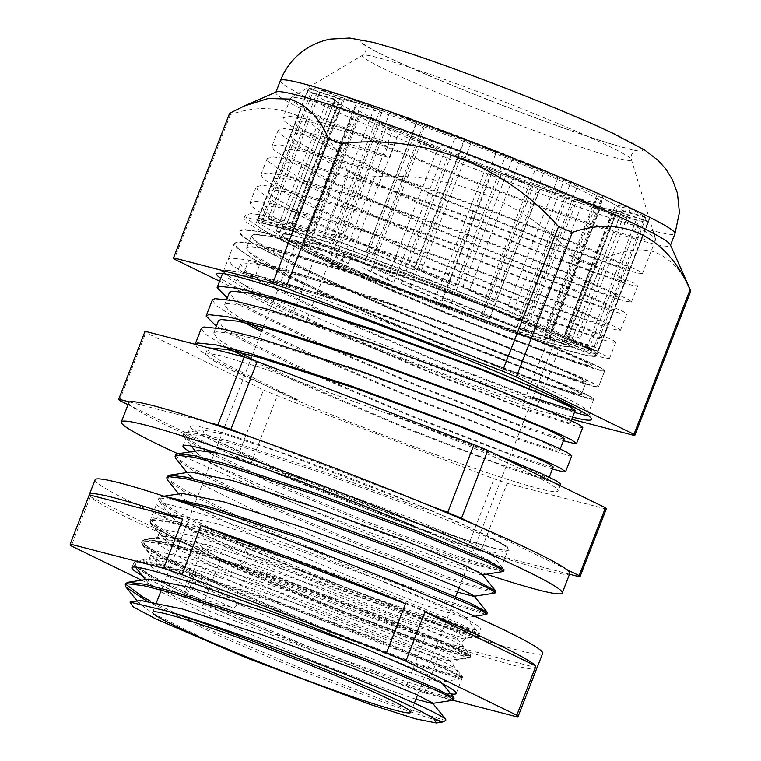 <?xml version="1.0" encoding="UTF-8"?>
<svg xmlns="http://www.w3.org/2000/svg" width="761" height="761" viewBox="0 0 761 761"><rect width="100%" height="100%" fill="white"/><g stroke="black" fill="none" stroke-linecap="round" stroke-linejoin="round"><path stroke-width="0.57" stroke-dasharray="3.81 2.85" d="M422.184 140.405A132.252 7.496 21.2 0 1 355.197 107.196A132.252 7.496 21.2 0 1 534.812 169.636A132.252 7.496 21.2 0 1 601.799 202.845A132.252 7.496 21.2 0 1 422.184 140.405M482.293 305.047A132.252 7.496 -158.8 0 0 302.678 242.607A132.252 7.496 -158.8 0 0 369.656 275.815A132.252 7.496 -158.8 0 0 549.271 338.255A132.252 7.496 -158.8 0 0 482.293 305.047M360.419 273.418A153.941 8.723 -158.8 0 0 569.494 346.093A153.941 8.723 -158.8 0 0 491.53 307.444A153.941 8.723 -158.8 0 0 282.455 234.759A153.941 8.723 -158.8 0 0 360.419 273.418A153.941 8.723 21.2 0 1 282.455 234.759A153.941 8.723 21.2 0 1 491.53 307.444A153.941 8.723 21.2 0 1 569.494 346.093A153.941 8.723 21.2 0 1 360.419 273.418M544.048 172.024A153.941 8.723 21.2 0 1 622.022 210.683A153.941 8.723 21.2 0 1 412.947 138.007A153.941 8.723 21.2 0 1 334.973 99.349A153.941 8.723 21.2 0 1 544.048 172.024A153.941 8.723 21.2 0 1 570.398 183.344L558.564 176.162A182.64 10.35 21.2 0 0 556.272 175.201A182.64 10.35 21.2 0 0 519.849 160.229L544.048 172.024L493.727 301.775L469.527 289.979L519.849 160.229M469.527 289.979A182.64 10.35 -158.8 0 0 462.64 287.22L485.28 298.255A153.941 8.723 21.2 0 1 493.727 301.775M485.28 298.255L535.601 168.504L512.971 157.47A182.64 10.35 21.2 0 0 471.63 141.27L505.418 156.233A153.941 8.723 21.2 0 1 535.601 168.504M455.088 285.984L421.299 271.021A182.64 10.35 -158.8 0 0 414.25 268.329L445.86 282.321A153.941 8.723 21.2 0 1 455.088 285.984L505.418 156.233M445.86 282.321L496.182 152.571L464.581 138.578A182.64 10.35 21.2 0 0 423.963 123.425L464.6 140.338A153.941 8.723 21.2 0 1 496.182 152.571M414.269 270.088L373.632 253.175A182.64 10.35 -158.8 0 0 366.992 250.769L405.004 266.588A153.941 8.723 21.2 0 1 414.269 270.088L464.6 140.338M405.004 266.588L455.335 136.837L417.323 121.018A182.64 10.35 21.2 0 0 380.709 108.148L424.904 125.632A153.941 8.723 21.2 0 1 455.335 136.837M374.583 255.382L330.388 237.889A182.64 10.35 -158.8 0 0 324.69 235.967L366.031 252.319A153.941 8.723 21.2 0 1 374.583 255.382L424.904 125.632M366.031 252.319L416.353 122.569L375.011 106.217A182.64 10.35 21.2 0 0 345.389 96.657L389.556 113.303A153.941 8.723 21.2 0 1 416.353 122.569M339.225 243.054L295.059 226.407A182.64 10.35 -158.8 0 0 290.769 225.113L332.091 240.685A153.941 8.723 21.2 0 1 339.225 243.054L389.556 113.303M332.091 240.685L382.412 110.935L341.099 95.363A182.64 10.35 21.2 0 0 320.847 89.893L361.408 104.362A153.941 8.723 21.2 0 1 382.412 110.935M311.087 234.112L270.516 219.644A182.64 10.35 -158.8 0 0 267.977 219.092L305.932 232.619A153.941 8.723 21.2 0 1 311.087 234.112L361.408 104.362M305.932 232.619L356.253 102.878L318.307 89.341A182.64 10.35 21.2 0 0 309.071 88.409L342.754 99.52A153.941 8.723 21.2 0 1 356.253 102.878M292.424 229.27L258.75 218.16A182.64 10.35 -158.8 0 0 258.169 218.397L289.675 228.785A153.941 8.723 21.2 0 1 292.424 229.27L342.754 99.52M289.675 228.785L340.005 99.035L308.5 88.647A182.64 10.35 21.2 0 0 308.224 88.97L255.981 223.648A182.64 10.35 21.2 0 1 504.039 309.87A182.64 10.35 21.2 0 1 582.308 345.551A182.64 10.35 21.2 0 1 596.538 355.739A182.64 10.35 21.2 0 1 348.49 269.508A182.64 10.35 21.2 0 1 310.288 253.004A182.64 10.35 21.2 0 1 255.981 223.648M284.766 228.918L260.7 222.069A182.64 10.35 -158.8 0 0 262.136 223.078L284.643 229.48A153.941 8.723 21.2 0 1 284.652 229.099A153.941 8.723 21.2 0 1 284.766 228.918L335.097 99.168A153.941 8.723 21.2 0 1 340.005 99.035M284.643 229.48L334.973 99.729L312.457 93.327A182.64 10.35 21.2 0 0 326.555 101.308L339.054 103.353A153.941 8.723 21.2 0 1 334.973 99.729M288.723 233.104L276.224 231.059A182.64 10.35 -158.8 0 0 279.544 232.752L291.235 234.654A153.941 8.723 21.2 0 1 288.723 233.104L339.054 103.353M291.235 234.654L341.565 104.904L329.874 103.001A182.64 10.35 21.2 0 0 354.388 114.654L354.303 111.715A153.941 8.723 21.2 0 1 341.565 104.904M303.981 241.465L304.058 244.405A182.64 10.35 -158.8 0 0 308.995 246.64L308.928 243.891A153.941 8.723 21.2 0 1 303.981 241.465L354.303 111.715M308.928 243.891L359.249 114.14L359.325 116.89A182.64 10.35 21.2 0 0 392.267 131.263L379.615 123.586A153.941 8.723 21.2 0 1 359.249 114.14M329.294 253.337L341.946 261.013A182.64 10.35 -158.8 0 0 348.11 263.62L336.276 256.438A153.941 8.723 21.2 0 1 329.294 253.337L379.615 123.586M336.276 256.438L386.598 126.687L398.431 133.869A182.64 10.35 21.2 0 0 400.724 134.84A182.64 10.35 21.2 0 0 437.147 149.803L412.947 138.007A153.941 8.723 21.2 0 1 386.598 126.687M362.617 267.758L386.816 279.553A182.64 10.35 -158.8 0 0 393.703 282.312L371.064 271.277A153.941 8.723 21.2 0 1 362.617 267.758L412.947 138.007M386.816 279.553L437.147 149.803M393.703 282.312L444.034 152.561A182.64 10.35 21.2 0 0 485.366 168.761L451.587 153.808A153.941 8.723 21.2 0 1 421.394 141.527L444.034 152.561M435.045 298.512A182.64 10.35 -158.8 0 0 442.093 301.204L410.483 287.211A153.941 8.723 21.2 0 1 401.256 283.549L435.045 298.512L485.366 168.761M442.093 301.204L492.415 171.453A182.64 10.35 21.2 0 0 533.033 186.607L492.396 169.703A153.941 8.723 21.2 0 1 460.814 157.47L492.415 171.453M482.712 316.357A182.64 10.35 -158.8 0 0 489.352 318.764L451.34 302.954A153.941 8.723 21.2 0 1 442.074 299.444L482.712 316.357L533.033 186.607M489.352 318.764L539.682 189.013A182.64 10.35 21.2 0 0 576.286 201.893L532.091 184.409A153.941 8.723 21.2 0 1 501.67 173.204L539.682 189.013M525.956 331.644A182.64 10.35 -158.8 0 0 531.654 333.575L490.312 317.213A153.941 8.723 21.2 0 1 481.761 314.15L525.956 331.644L576.286 201.893M531.654 333.575L581.984 203.824A182.64 10.35 21.2 0 0 611.606 213.384L567.44 196.728A153.941 8.723 21.2 0 1 540.643 187.463L581.984 203.824M561.285 343.125A182.64 10.35 -158.8 0 0 565.575 344.419L524.253 328.847A153.941 8.723 21.2 0 1 517.119 326.479L561.285 343.125L611.606 213.384M565.575 344.419L615.896 214.669A182.64 10.35 21.2 0 0 636.158 220.138L595.587 205.679A153.941 8.723 21.2 0 1 574.584 199.097L615.896 214.669M585.827 349.889A182.64 10.35 -158.8 0 0 588.367 350.44L550.412 336.914A153.941 8.723 21.2 0 1 545.257 335.43L585.827 349.889L636.158 220.138M588.367 350.44L638.688 220.69A182.64 10.35 21.2 0 0 647.925 221.622L614.241 210.521A153.941 8.723 21.2 0 1 600.743 207.163L638.688 220.69M597.594 351.373A182.64 10.35 -158.8 0 0 598.175 351.135L566.669 340.747A153.941 8.723 21.2 0 1 563.92 340.272L597.594 351.373L647.925 221.622M598.175 351.135L648.496 221.394A182.64 10.35 21.2 0 0 648.772 221.061L596.538 355.739M595.644 347.463A182.64 10.35 -158.8 0 0 594.208 346.464L571.701 340.053A153.941 8.723 21.2 0 1 571.692 340.433A153.941 8.723 21.2 0 1 571.578 340.614L595.644 347.463L645.965 217.713A182.64 10.35 21.2 0 1 648.772 221.061M594.208 346.464L644.538 216.714A182.64 10.35 21.2 0 0 630.441 208.723L617.951 206.688A153.941 8.723 21.2 0 1 622.032 210.302L644.538 216.714M580.12 338.474A182.64 10.35 -158.8 0 0 576.8 336.781L565.109 334.878A153.941 8.723 21.2 0 1 567.62 336.438L580.12 338.474L630.441 208.723M576.8 336.781L627.121 207.03A182.64 10.35 21.2 0 0 602.617 195.377L602.693 198.317A153.941 8.723 21.2 0 1 615.43 205.128L627.121 207.03M552.286 325.128A182.64 10.35 -158.8 0 0 547.34 322.892L547.416 325.641A153.941 8.723 21.2 0 1 552.362 328.067L552.286 325.128L602.617 195.377M547.34 322.892L597.67 193.142A182.64 10.35 21.2 0 0 564.729 178.768L577.38 186.445A153.941 8.723 21.2 0 1 597.746 195.891L597.67 193.142M514.398 308.519A182.64 10.35 -158.8 0 0 508.234 305.912L520.067 313.094A153.941 8.723 21.2 0 1 527.05 316.195L514.398 308.519L564.729 178.768M508.234 305.912L558.564 176.162M387.815 413.014A195.729 11.092 21.2 0 1 458.997 441.808A195.729 11.092 21.2 0 1 558.136 490.959A195.729 11.092 21.2 0 1 292.3 398.555L297.932 400.01L229.337 369.304L211.044 359.382L205.499 354.179L209.694 353.589L220.661 355.701L260.719 367.592L387.016 413.508L387.815 413.014L459.986 440.067L495.44 454.117M560.809 484.072L558.707 484.196L508.129 467.929L408.476 429.47L298.502 382.555L246.003 357.651M247.943 290.493L227.349 277.47L223.296 271.725L225.874 270.355L244.319 272.324L278.65 280.961L380.5 313.751L492.662 355.026L573.423 388.205L588.824 395.615L593.751 399.125L591.658 399.259L541.071 382.992L441.418 344.533L331.187 297.484L252.89 258.75L238.336 249.161L234.274 243.406L236.852 242.036L255.306 244.005L289.627 252.642L391.477 285.442L503.639 326.707L584.41 359.886L599.811 367.306L604.738 370.816L602.636 370.94L552.058 354.674L452.405 316.215L342.431 269.299L258.131 229.346L246.925 222.612L243.767 218.911L250.569 218.569L268.633 222.783L332.89 243.387L509.613 311.316C547.91 327.43 575.877 340.177 593.504 349.556C575.468 341.194 547.102 329.475 508.415 314.398L395.948 273.018L294.193 240.267L259.939 231.667L241.579 229.736L239.049 231.097L240.923 234.873L257.998 246.64L290.997 264.029L390.383 309.033L500.719 353.779L579.216 382.193L593.38 386.322L598.517 386.835L596.481 386.949L546.065 370.75L446.498 332.338L336.229 285.299L257.798 246.516L243.139 236.871L239.049 231.097L244.985 229.565L259.72 231.62L340.624 254.44L453.147 293.518L554.74 332.861L607.002 356.357L609.504 358.517L604.367 358.003L590.203 353.875L511.696 325.47L401.37 280.723L301.974 235.72L268.985 218.321L251.91 206.564L250.027 202.797L255.962 201.256L270.916 203.349L351.601 226.122L464.134 265.209L565.718 304.552L617.989 328.039L620.481 330.207L615.345 329.694L601.18 325.565L522.683 297.151L412.348 252.405L312.961 207.401L279.962 190.012L262.887 178.245L261.004 174.488L266.949 172.937L281.903 175.04L362.588 197.812L475.111 236.89L576.705 276.233L628.967 299.729L631.468 301.898L626.332 301.375L612.167 297.247L533.661 268.842L423.335 224.095L323.939 179.092L290.94 161.703L273.874 149.936L271.991 146.179L277.927 144.628L292.88 146.73L373.565 169.494L486.098 208.581L587.682 247.924L639.953 271.411L642.446 273.58L637.309 273.066L623.145 268.937L544.648 240.524L434.312 195.777L334.926 150.773L301.927 133.384L284.852 121.617L282.968 117.86L288.914 116.309L303.858 118.412C323.406 122.454 351.81 130.54 389.071 142.649L394.331 145.408L389.841 157.812L384.571 155.054L389.071 142.649M574.412 412.433L535.078 399.068L435.511 360.647L325.242 313.608L246.811 274.835L232.162 265.189L228.072 259.406L230.593 258.046L248.952 259.977L283.206 268.585L384.971 301.337L497.437 342.707L578.065 375.829L593.57 383.287L598.527 386.816L596.025 384.666L543.754 361.171L442.17 321.836L329.637 282.75L248.952 259.977L244.1 272.276L325.137 295.154L437.699 334.26L539.197 373.575L591.297 397.014L593.742 399.145L588.567 398.621L574.507 394.531L495.668 365.993L385.313 321.218L286.003 276.243L253.09 258.873L236.1 247.144L234.264 243.425L240.248 241.884L255.154 243.977L336.124 266.835L448.676 305.941L550.174 345.266L602.274 368.695L604.729 370.835L599.554 370.312L585.428 366.193L506.655 337.675L396.291 292.909L296.99 247.924L264.067 230.564L247.087 218.826L245.251 215.116L251.225 213.565L266.065 215.648L347.102 238.526L459.663 277.632L561.161 316.947L613.261 340.386L615.706 342.517L610.531 341.993L596.472 337.903L517.632 309.366L407.278 264.59L307.967 219.615L275.054 202.245L258.065 190.516L256.229 186.806L262.212 185.256L277.118 187.349L358.089 210.217L470.64 249.323L572.139 288.638L624.239 312.067L626.693 314.207L621.518 313.684L607.383 309.565L528.619 281.047L418.255 236.281L318.954 191.296L286.031 173.936L269.052 162.207L267.216 158.488L273.189 156.937L288.105 159.039L369.066 181.898L481.627 221.004L583.126 260.329L635.226 283.758L637.67 285.898L632.496 285.365L618.436 281.275L539.597 252.738L429.242 207.972L329.932 162.987L297.018 145.617L280.029 133.888L278.193 130.179L284.176 128.628L299.083 130.73C318.678 134.783 347.178 142.887 384.571 155.054M576.781 408.667L587.559 415.068M582.774 427.444L580.672 427.568L530.094 411.301L430.441 372.842L320.467 325.927L254.535 294.069M563.425 440.743L524.101 427.378L424.533 388.966L314.264 341.927L235.834 303.144L227.311 297.922M571.787 455.753L569.694 455.887L519.107 439.611L419.454 401.152L309.489 354.236L261.546 331.625M552.448 469.052L513.114 455.687L413.546 417.275L303.278 370.236L224.847 331.463L216.333 326.241M236.966 318.802L216.371 305.789L212.309 300.034M225.979 347.121L205.384 334.098L201.332 328.352M292.3 398.555L213.87 359.772L199.211 350.127L195.12 344.353M484.909 305.722A138.397 7.838 -158.8 0 0 296.942 240.381A138.397 7.838 -158.8 0 0 367.04 275.14A138.397 7.838 -158.8 0 0 555.007 340.481A138.397 7.838 -158.8 0 0 484.909 305.722M445.309 720.734A173.908 9.855 21.2 0 1 435.996 719.925C407.03 712.334 293.508 669.166 211.815 632.42L146.045 600.6M445.927 719.896L444.015 720.096L398.84 705.98L310.117 672.153L212.034 630.736L150.611 601.247M453.195 700.234L406.859 686.175L318.241 652.415L220.129 610.997L150.288 576.914L134.345 565.784L133.527 563.501L135.734 562.369L151.972 564.272L182.336 572.11L272.609 601.58L372.395 638.717L443.891 668.519L457.608 675.292L461.956 678.574L460.101 678.774L415.164 664.753L326.555 631.002L228.433 589.575L158.602 555.492L142.649 544.362L141.831 542.089L144.048 540.957L160.286 542.859L190.65 550.688L280.923 580.167L380.7 617.304L452.196 647.097L465.913 653.87L470.269 657.152L468.415 657.352L423.477 643.34L334.859 609.58L236.738 568.153L166.906 534.079L150.963 522.95L150.136 520.667L152.352 519.535L168.59 521.437L198.954 529.266L289.228 558.745L389.004 595.882L460.5 625.675L474.227 632.448L478.574 635.73L476.719 635.939L431.782 621.918L343.173 588.158L245.052 546.74L175.22 512.657L159.268 501.528L158.45 499.245L160.666 498.113L173.765 499.387M454.241 698.474L452.319 698.674L407.154 684.558L318.421 650.741L220.709 609.485L150.697 575.297L137.76 566.935L134.107 561.989L136.209 560.876L152.761 562.807L183.23 570.683L273.618 600.22L373.356 637.357L444.671 667.093L462.545 677.062L460.624 677.252L415.458 663.135L326.726 629.318L229.023 588.063L159.001 553.875L146.064 545.523L142.421 540.567L144.704 539.425L161.066 541.385L191.534 549.261L281.922 578.798L381.29 615.782L452.976 645.67L470.85 655.64L468.938 655.83L423.763 641.713L335.04 607.896L236.956 566.479L167.315 532.453L154.378 524.101L150.726 519.154L152.828 518.032L169.38 519.963L199.839 527.839L290.236 557.375L389.974 594.512L461.28 624.248L479.164 634.217L477.242 634.417L432.077 620.301L343.344 586.474L245.27 545.057L175.62 511.031L162.683 502.679L159.039 497.732L161.132 496.619L165.137 496.562M486.431 614.555L440.086 600.496L351.477 566.736L253.356 525.318L183.525 491.235L167.582 480.105M487.468 612.795L485.556 612.995L440.381 598.878L351.658 565.062L253.946 523.806L183.924 489.618L170.987 481.256L167.344 476.31M494.736 593.133L448.4 579.073L359.782 545.323L261.67 503.896L191.829 469.813L175.886 458.683M495.782 591.383L493.86 591.573L448.695 577.456L359.963 543.639L262.25 502.384L192.238 468.196L179.301 459.844L175.648 454.888M503.04 571.711L456.705 557.661L368.096 523.901L269.974 482.474L200.143 448.4L184.191 437.271L183.372 434.988L185.589 433.856L201.827 435.758L232.191 443.587L322.464 473.066L422.241 510.203C466.398 527.668 494.745 539.825 507.283 546.674L509.08 550.641L495.573 548.529L467.996 540.548L382.326 510.498L285.727 472.229L218.94 441.76L204.129 433.294L202.673 429.822L228.214 435.311L282.122 453.014L423.734 507.397A173.908 9.855 21.2 0 1 507.283 546.674M218.141 453.204L240.647 459.092L321.456 485.223L410.683 518.184L474.569 544.553L490.55 552.952L503.915 569.485L504.086 569.96L502.165 570.151L457 556.034L368.267 522.217L270.193 480.8L200.543 446.774L187.606 438.422L183.962 433.475L186.245 432.334L202.607 434.284L233.075 442.16L323.463 471.696L423.202 508.833L423.734 507.397M125.803 584.277L125.803 583.411M606.251 509.052L507.13 483.33A247.306 14.012 21.2 0 1 494.089 478.84L277.299 395.768A247.306 14.012 21.2 0 1 263.496 389.965L145.817 332.605A247.306 14.012 21.2 0 1 145.047 331.301M645.965 217.713L621.908 210.864A153.941 8.723 21.2 0 1 616.99 210.997L648.496 221.394M260.7 222.069L311.03 92.319L335.097 99.168M311.03 92.319A182.64 10.35 21.2 0 1 308.224 88.97M128.048 404.633L237.175 457.818A247.306 14.012 -158.8 0 0 250.978 463.611L467.777 546.693A247.306 14.012 -158.8 0 0 480.809 551.183L507.13 483.33M569.532 574.213L480.809 551.183M474.265 524.472L566.374 569.371M254.44 438.393L424.134 503.421M129.503 401.951L207.078 422.079M467.777 546.693L494.089 478.84M250.978 463.611L277.299 395.768M119.496 400.457L145.817 332.605M237.175 457.818L263.496 389.965M301.984 250.379L310.374 253.023L492.7 325.575L567.088 350.336L588.386 355.72L596.415 355.691L593.228 352.067L582.203 345.513L593.504 349.556M462.64 287.22L512.971 157.47M421.299 271.021L471.63 141.27M414.25 268.329L464.581 138.578M373.632 253.175L423.963 123.425M366.992 250.769L417.323 121.018M330.388 237.889L380.709 108.148M324.69 235.967L375.011 106.217M295.059 226.407L345.389 96.657M290.769 225.113L341.099 95.363M270.516 219.644L320.847 89.893M267.977 219.092L318.307 89.341M258.75 218.16L309.071 88.409M258.169 218.397L308.5 88.647M262.136 223.078L312.457 93.327M276.224 231.059L326.555 101.308M279.544 232.752L329.874 103.001M304.058 244.405L354.388 114.654M308.995 246.64L359.325 116.89M341.946 261.013L392.267 131.263M348.11 263.62L398.431 133.869M371.064 271.277L421.394 141.527M401.256 283.549L451.587 153.808M410.483 287.211L460.814 157.47M442.074 299.444L492.396 169.703M451.34 302.954L501.67 173.204M481.761 314.15L532.091 184.409M490.312 317.213L540.643 187.463M517.119 326.479L567.44 196.728M524.253 328.847L574.584 199.097M545.257 335.43L595.587 205.679M550.412 336.914L600.743 207.163M563.92 340.272L614.241 210.521M566.669 340.747L616.99 210.997M571.578 340.614L621.908 210.864M571.701 340.053L622.032 210.302M567.62 336.438L617.951 206.688M565.109 334.878L615.43 205.128M552.362 328.067L602.693 198.317M547.416 325.641L597.746 195.891M527.05 316.195L577.38 186.445M520.067 313.094L570.398 183.344M435.996 719.925L442.303 722.046M245.755 657.59L215.658 644.329L153.437 613.68L139.396 603.749L140.604 600.515M415.858 699.235L390.678 690.579L311.525 660.148L223.962 622.907L161.751 592.258L147.71 582.327L148.918 579.092M358.26 645.699L424.714 673.066L440.705 681.466L439.164 681.961L398.983 669.157L319.839 638.736L232.276 601.494L170.055 570.845L156.015 560.905L157.27 557.67L199.106 566.184L279.915 592.324L369.142 625.285L433.028 651.654L449.009 660.044L447.478 660.538L407.297 647.735L328.143 617.314L240.581 580.072L178.359 549.423L164.328 539.482L165.575 536.248L207.42 544.771L288.229 570.902L377.456 603.863L441.332 630.232L457.323 638.631L455.782 639.116L415.601 626.313L336.457 595.892L248.885 558.65L186.673 528.001L172.633 518.07L173.841 514.836L215.724 523.349L296.533 549.49L385.76 582.441L449.637 608.81L465.627 617.209L464.086 617.694L423.906 604.9L344.762 574.469L257.199 537.228L194.978 506.579L180.937 496.648L182.145 493.413M473.941 595.787L473.713 596.339L474.312 596.243M457.399 592.134L432.219 583.478L353.066 553.057L265.503 515.815L203.292 485.166L193.237 478.764M187.054 472.514L189.251 475.225L190.459 471.991M482.246 574.365L480.705 574.859L440.524 562.056L361.38 531.635L273.817 494.393L211.596 463.744L197.556 453.803L198.764 450.579M490.55 552.952L489.019 553.437L448.838 540.633L369.684 510.212L282.122 472.971L218.94 441.76M423.202 508.833L422.602 507.102M387.016 413.508L454.355 438.612L529.475 469.252L543.858 476.091L548.472 479.287L546.531 479.363L499.435 464.001L406.583 427.948L303.867 383.886L251.101 358.574M233.227 348.909L217.408 338.569L213.66 333.128L216.086 331.815L233.323 333.556L265.38 341.518L360.429 371.91L465.332 410.293L540.462 440.942L554.836 447.772L559.459 450.969L557.518 451.054L510.412 435.682L417.561 399.63L314.854 355.577L262.079 330.255M244.205 320.59L228.395 310.25L224.638 304.819L227.063 303.496L244.31 305.237L276.367 313.199L371.406 343.591L476.319 381.984L551.44 412.624L565.823 419.463L570.436 422.659L568.496 422.736L521.399 407.373L428.548 371.32L325.832 327.268L261.109 295.591M255.192 292.281L239.373 281.941L235.625 276.509L238.05 275.187L255.287 276.928L287.344 284.89L382.393 315.282L487.297 353.675L562.427 384.315L576.8 391.144L581.423 394.35L579.482 394.426L532.377 379.054L439.525 343.002L336.819 298.949L263.886 262.64L250.359 253.632L246.602 248.191L249.028 246.868L266.274 248.609L298.331 256.571L393.37 286.964L498.284 325.356L573.404 355.996L587.787 362.835L592.4 366.031L590.46 366.108L543.364 350.745L450.512 314.693L347.796 270.64L310.374 253.023M297.932 400.01L224.876 363.663L211.235 354.597L207.449 349.128L209.199 347.948M553.257 466.969L551.354 467.054L504.419 451.758L411.653 415.753L308.909 371.701L235.853 335.344L222.222 326.279L218.436 320.819M564.234 438.659L562.341 438.745L515.406 423.449L422.64 387.435L319.896 343.382L246.84 307.035L233.199 297.97L229.413 292.5M532.9 397.48L433.618 359.125L330.873 315.073L257.817 278.726L244.186 269.651L240.4 264.191L242.769 262.878L259.929 264.581L291.901 272.514L386.864 302.859L491.806 341.251L567.059 371.939L581.547 378.816L586.198 382.032L584.305 382.117L537.371 366.821L444.605 330.807L341.86 286.754L268.804 250.407L255.163 241.342L251.377 235.881L253.755 234.569L270.906 236.271L302.888 244.195L397.841 274.55L502.783 312.933L582.203 345.513M572.576 417.161A201.018 11.386 21.2 0 1 570.921 416.733A201.018 11.386 21.2 0 1 379.263 349.204A201.018 11.386 21.2 0 1 220.719 278.345M243.672 273.599A195.729 11.092 -158.8 0 0 224.095 270.536A195.729 11.092 -158.8 0 0 223.572 271.002A195.729 11.092 -158.8 0 0 361.237 335.991A195.729 11.092 -158.8 0 0 568.438 409.97A195.729 11.092 -158.8 0 0 588.538 412.567A195.729 11.092 -158.8 0 0 588.472 411.863A195.729 11.092 -158.8 0 0 445.832 345.551A195.729 11.092 -158.8 0 0 243.672 273.599M310.707 100.766A195.729 11.092 -158.8 0 0 290.968 97.779A195.729 11.092 -158.8 0 0 290.607 98.169A195.729 11.092 -158.8 0 0 428.272 163.158A195.729 11.092 -158.8 0 0 635.483 237.137A195.729 11.092 -158.8 0 0 655.582 239.734A195.729 11.092 -158.8 0 0 655.573 239.201A195.729 11.092 -158.8 0 0 513.979 173.156A195.729 11.092 -158.8 0 0 310.707 100.766M276.376 91.919A211.596 11.986 -158.8 0 0 275.815 92.433A211.596 11.986 -158.8 0 0 424.638 162.692A211.596 11.986 -158.8 0 0 648.648 242.664A211.596 11.986 -158.8 0 0 670.374 245.47A211.596 11.986 -158.8 0 0 670.298 244.709M229.603 113.313A247.306 14.012 -158.8 0 0 230.374 114.616C280.467 97.142 325.099 118.44 348.043 171.976A247.306 14.012 -158.8 0 0 361.846 177.77C442.636 168.267 524.729 199.287 578.645 260.852A247.306 14.012 -158.8 0 0 591.687 265.342C613.956 252.3 633.98 247.563 651.749 251.12C668.786 256.6 681.799 269.917 690.798 291.063M230.374 114.616L174.317 259.14M219.606 281.218L291.996 316.5A247.306 14.012 -158.8 0 0 305.798 322.293L522.588 405.375A247.306 14.012 -158.8 0 0 535.63 409.865L571.768 419.244M348.043 171.976L291.996 316.5M361.846 177.77L305.798 322.293M578.645 260.852L522.588 405.375M591.687 265.342L535.63 409.865M244.1 272.276L255.078 276.89L259.71 264.543L248.742 259.939M259.71 264.543L335.211 285.622L440.2 321.865L535.012 358.364L583.839 380.081L586.189 382.051L581.433 381.499L568.448 377.646L495.154 350.916L392.353 309.004L299.739 266.845L253.109 239.458L251.377 235.9L256.933 234.378L270.688 236.233L346.188 257.304L451.187 293.556L545.989 330.046L594.817 351.772L597.176 353.741L592.41 353.19L579.435 349.337L506.132 322.597L403.33 280.685L310.726 238.526L264.096 211.149L262.355 207.582L267.92 206.069L281.675 207.915L357.175 228.994L462.165 265.237L556.976 301.736L605.804 323.454L608.153 325.423L603.397 324.871L590.412 321.018L517.119 294.288L414.317 252.376L321.703 210.217L275.073 182.83L273.342 179.273L278.897 177.751L292.652 179.606L368.153 200.676L473.152 236.928L567.953 273.418L616.781 295.144L619.14 297.113L614.374 296.562L601.399 292.709L528.096 265.97L425.294 224.057L332.69 181.908L286.06 154.521L284.319 150.954L289.884 149.441L303.639 151.287L379.14 172.367L484.129 208.609L578.94 245.109L627.768 266.826L630.118 268.795L625.361 268.243L612.377 264.4L539.083 237.66L436.281 195.748L343.668 153.589L297.037 126.202L295.306 122.645L300.861 121.132L314.616 122.978L394.331 145.408M255.078 276.89L330.702 298.017L435.73 334.288L530.455 370.769L579.111 392.429L581.414 394.369L576.619 393.808L563.54 389.917L490.103 363.121L387.282 321.19L294.754 279.049L248.295 251.729L246.593 248.21L252.195 246.697L266.055 248.571L341.689 269.708L446.707 305.979L541.432 342.45L590.089 364.11L592.4 366.051L587.597 365.489L574.517 361.608L501.09 334.811L398.26 292.871L305.732 250.74L259.273 223.42L257.579 219.9L263.182 218.388L277.042 220.262L352.666 241.389L457.694 277.67L552.41 314.141L601.076 335.801L603.378 337.741L598.584 337.18L585.504 333.289L512.067 306.493L409.237 264.562L316.719 222.421L270.26 195.101L268.557 191.582L274.16 190.069L288.019 191.943L363.653 213.08L468.671 249.351L563.397 285.822L612.053 307.482L614.365 309.423L609.561 308.861L596.481 304.98L523.054 278.184L420.224 236.243L327.696 194.112L281.237 166.792L279.544 163.273L285.147 161.76L299.006 163.634L374.631 184.771L479.658 221.042L574.374 257.513L623.04 279.173L625.342 281.113L620.548 280.552L607.468 276.662L534.032 249.865L431.202 207.934L338.683 165.803L292.214 138.473L290.521 134.954L296.124 133.441L309.984 135.315L389.841 157.812M421.87 506.855A170.34 9.655 -158.8 0 0 190.516 426.436A170.34 9.655 -158.8 0 0 276.795 469.204A170.34 9.655 -158.8 0 0 508.139 549.632A170.34 9.655 -158.8 0 0 421.87 506.855M190.05 451.901A170.34 9.655 -158.8 0 0 269.251 488.657A170.34 9.655 -158.8 0 0 500.595 569.076A170.34 9.655 -158.8 0 0 414.326 526.308M177.884 453.756A236.462 13.403 -158.8 0 0 241.094 481.352A236.462 13.403 -158.8 0 0 486.479 574.241M128.866 402.521A236.462 13.403 -158.8 0 0 248.638 461.898A236.462 13.403 -158.8 0 0 569.789 573.537M141.603 580.205L182.24 600.01A240.029 13.603 -158.8 0 0 191.829 604.063A240.029 13.603 -158.8 0 0 201.655 608.163L406.079 686.508A240.029 13.603 -158.8 0 0 424.419 692.824L453.052 700.253M95.087 479.772A240.029 13.603 -158.8 0 0 216.657 540.044A240.029 13.603 -158.8 0 0 542.65 653.366M536.752 668.405A240.029 13.603 21.2 0 1 443.511 643.578L424.419 692.824M425.18 637.261L220.757 558.926A240.029 13.603 21.2 0 0 425.18 637.261L406.079 686.508M220.757 558.926L201.655 608.163M234.502 542.993L244.814 547.349A173.908 9.855 -158.8 0 0 481.009 629.461A173.908 9.855 -158.8 0 0 392.923 585.789A173.908 9.855 -158.8 0 0 156.728 503.677A173.908 9.855 -158.8 0 0 234.502 542.993C221.48 537.818 209.313 534.232 198.012 532.234C192.771 529.409 189.365 538.436 194.702 540.757C206.012 550.783 220.024 559.554 236.719 567.088L334.802 608.515L423.525 642.332L468.7 656.448L470.612 656.258L470.441 655.782L452.738 646.289L381.052 616.4L281.684 579.416L191.296 549.88L160.828 541.994L144.466 540.044L142.183 541.185L145.827 546.132L158.764 554.493L228.785 588.672L326.488 629.937L415.221 663.754L460.386 677.87L462.308 677.671L444.424 667.711L373.118 637.965L273.38 600.829L182.992 571.292L152.523 563.416L136.152 561.466L133.869 562.607L137.522 567.554L150.459 575.906L182.526 592.505L190.545 572.748L195.073 580.567C196.167 584.096 195.016 586.921 191.629 589.033L182.526 592.505L187.311 594.569L222.345 605.271L230.697 606.983C236.481 609.637 239.192 602.503 233.37 600.106L194.588 574.897L187.311 594.569M230.697 606.983L191.629 589.033L153.361 568.353L146.293 562.331L147.976 559.658L167.201 562.217L204.062 572.272L309.518 607.972L410.236 646.974L441.751 660.729L454.498 667.749L452.652 668.291L444.281 666.227L409.856 654.698L295.42 610.027L186.759 561.047L158.916 545L156.29 538.246L175.506 540.795L212.395 550.859L317.908 586.588L418.588 625.571L450.074 639.316L462.812 646.327L459.463 646.593L446.108 642.826L393.722 624.305L243.539 562.617C246.174 560.191 247.325 557.366 247.002 554.16L244.814 547.349L342.935 588.776L431.544 622.536L476.481 636.548L478.336 636.348L473.989 633.066L460.262 626.293L388.766 596.5L288.99 559.364L198.716 529.884L168.352 522.056L152.114 520.153L149.898 521.275L150.726 523.558L166.669 534.688L236.5 568.771L334.621 610.189L423.23 643.949L469.575 658.008L470.022 657.77L465.675 654.489L451.958 647.716L380.462 617.913L280.676 580.776L190.412 551.306L160.048 543.468L143.81 541.566L141.594 542.698L142.412 544.981L158.364 556.11L194.588 574.897M142.364 575.716A173.908 9.855 -158.8 0 0 219.986 611.368A173.908 9.855 -158.8 0 0 450.721 693.861M201.342 550.774L90.378 496.686A240.029 13.603 21.2 0 0 201.342 550.774L182.24 600.01M90.378 496.686L71.277 545.932M536.981 667.835L443.511 643.578M198.012 532.234L247.002 554.16L389.404 612.89L442.721 632.115L465.865 638.422L464.885 636.795L457.323 632.686L424.105 617.961L309.28 573.727L196.129 536.648L164.766 529.77L158.355 533.014L174.326 544.096L208.381 561.561L310.45 606.346L410.921 645.366L443.397 656.439L457.561 659.835L456.562 658.208L449.019 654.108L415.744 639.354L300.976 595.15L187.805 558.07L156.433 551.183L149.974 554.331C151.743 554.845 148.328 560.752 147.881 559.677L135.972 561.494M150.726 523.558L158.278 532.909C158.821 535.192 158.126 536.971 156.176 538.265L144.276 540.072M462.136 677.204L454.498 667.749C453.813 668.006 453.594 666.398 453.832 662.936L457.561 659.835L469.575 658.008M142.412 544.981L150.05 554.436L164.452 564.614L233.37 600.106M616.562 157.993A144.305 8.181 21.2 0 1 460.909 102.288A144.305 8.181 21.2 0 1 362.569 55.258A144.305 8.181 21.2 0 1 377.123 57.456A144.305 8.181 21.2 0 1 526.983 110.83A144.305 8.181 21.2 0 1 631.373 159.515A144.305 8.181 21.2 0 1 616.562 157.993M396.072 48.98A151.249 8.571 -158.8 0 0 375.982 43.13A151.249 8.571 -158.8 0 0 437.052 79.106A151.249 8.571 -158.8 0 0 626.94 148.5A151.249 8.571 -158.8 0 0 614.251 133.888M280.4 80.609A211.596 11.986 -158.8 0 0 429.223 150.868A211.596 11.986 -158.8 0 0 653.233 230.849A211.596 11.986 -158.8 0 0 674.959 233.656M194.702 540.757L243.539 562.617L236.719 567.088M302.678 242.607L355.197 107.196M571.692 340.433L622.022 210.683M284.652 229.099L334.973 99.349M549.271 338.255L601.799 202.845M560.182 485.67L558.136 490.959M604.738 370.816L598.527 386.816L604.729 370.835M593.751 399.125L587.568 415.068M243.777 218.911L245.251 215.116M234.274 243.406L228.072 259.406M223.296 271.725L222.602 273.513M296.942 240.381L274.74 297.618M274.217 298.968L263.763 325.927M263.23 327.287L252.776 354.245M252.252 355.596L161.342 589.984M156.528 602.379L152.685 612.291M461.956 678.574L462.545 677.062M470.269 657.152L470.85 655.64M478.574 635.73L479.164 634.217M133.527 563.501L134.107 561.989M141.831 542.079L142.421 540.567M150.136 520.667L150.726 519.145M158.45 499.245L159.039 497.732M183.372 434.988L183.962 433.466M555.007 340.481L513.589 447.259M513.323 447.944L459.045 587.892M455.658 596.614L417.504 694.993M414.345 703.135L410.75 712.391M137.208 601.028L139.396 603.749M432.771 703.345L432.172 703.44M134.345 565.784L135.391 567.078M145.513 579.616L147.71 582.327M461.499 678.812L440.486 682.018M142.649 544.362L156.015 560.905M469.813 657.39L448.79 660.596M150.963 522.95L164.328 539.482M478.117 635.977L457.095 639.173M159.268 501.528L172.633 518.07M474.731 616.334L465.409 617.761M178.749 493.937L180.937 496.648M482.617 574.831L482.027 574.916M184.191 437.271L191.249 446.003M195.368 451.092L197.556 453.803M509.08 550.641L490.331 553.494M440.705 681.466L442.522 683.711M157.223 557.67L136.209 560.876M449.009 660.044L462.374 676.586M165.537 536.258L144.514 539.454M457.323 638.631L470.688 655.164M173.841 514.836L152.828 518.032M465.627 617.209L478.992 633.742M163.976 496.182L161.132 496.619M202.673 429.822L186.055 432.353M548.472 479.287L549.271 477.233M213.66 333.128L215.753 327.744M559.459 450.969L560.258 448.923M224.638 304.819L226.73 299.434M570.436 422.659L571.235 420.605M235.625 276.509L240.4 264.191M581.423 394.35L586.198 382.032M246.602 248.191L251.377 235.881M597.176 353.741L596.415 355.691M205.499 354.179L207.449 349.128M655.573 239.201L631.373 159.515L631.573 154.749C633.77 151.41 635.606 149.917 637.081 150.259L625.504 147.938C593.713 139.976 502.869 106.806 437.375 79.134C399.068 62.878 375.611 51.919 366.992 46.269L364.605 44.576C365.917 45.308 366.269 47.648 365.641 51.596L362.569 55.258L290.968 97.779M224.095 270.536L217.266 273.532M290.607 98.169L282.968 117.86M278.193 130.179L271.991 146.179M267.216 158.488L261.004 174.488M256.229 186.806L250.027 202.806M234.264 243.425L223.572 271.002M637.67 285.898L631.468 301.898M626.693 314.207L620.481 330.207M615.706 342.517L609.504 358.517M593.742 399.145L588.538 412.567M655.582 239.734L642.446 273.58M588.472 411.863L591.497 418.683M586.189 382.051L581.414 394.369M251.377 235.9L246.593 248.21M262.355 207.582L257.579 219.9M608.153 325.423L603.378 337.741M273.342 179.273L268.557 191.582M619.14 297.113L614.365 309.423M284.319 150.954L279.544 163.273M630.118 268.795L625.342 281.113M295.306 122.645L290.521 134.954M182.973 445.879L190.516 426.436M500.595 569.076L508.139 549.632M131.9 567.696L133.869 562.607M141.594 542.698L142.183 541.185M149.898 521.275L156.728 503.677M470.022 657.77L470.612 656.258M478.336 636.348L481.009 629.461M456.181 693.471L462.308 677.671M477.879 636.586L465.865 638.422L462.146 641.523C461.898 644.786 462.117 646.393 462.812 646.327L470.441 655.782"/><path stroke-width="1.14" d="M353.523 680.981A168.619 9.551 -158.8 0 0 168.371 611.435C214.878 625.038 294.707 653.918 355.863 678.546C407.03 699.254 436.757 712.667 445.042 718.764L445.765 720.306A173.908 9.855 21.2 0 1 445.309 720.734L442.312 722.046L436.386 722.95L433.646 718.413A168.619 9.551 -158.8 0 0 353.523 680.981M495.44 454.117L540.481 473.142L555.882 480.552L560.809 484.072L560.182 485.67M227.311 297.922L217.085 287.725L219.615 286.355L237.974 288.286L272.229 296.895L373.984 329.646L486.45 371.026L576.781 408.667M587.559 415.068L585.494 415.259L574.412 412.433M216.333 326.241L206.107 316.034L212.309 300.034L214.887 298.664L233.342 300.633L267.672 309.27L369.513 342.07L481.675 383.335L562.446 416.514L577.846 423.925L582.774 427.444L576.562 443.444L574.517 443.577L563.425 440.743M206.107 316.034L208.628 314.674L226.987 316.605L261.242 325.213L363.007 357.965L475.473 399.335L556.101 432.457L571.606 439.906L576.562 443.444M565.585 471.753L560.619 468.224L545.114 460.766L464.486 427.653L352.02 386.274L250.264 353.523L216.01 344.914L197.651 342.983L195.139 344.305L201.332 328.352L203.91 326.983L222.355 328.942L256.685 337.589L358.536 370.379L470.698 411.653L551.459 444.833L566.859 452.243L571.787 455.753L565.585 471.753L563.53 471.887L552.448 469.052M254.535 294.069L247.943 290.493M261.546 331.625L236.966 318.802M246.003 357.651L225.979 347.121M474.265 524.472L461.489 518.241A247.306 14.012 -158.8 0 0 454.64 515.359A247.306 14.012 -158.8 0 0 447.687 512.448L473.998 444.595A247.306 14.012 21.2 0 1 480.962 447.506A247.306 14.012 21.2 0 1 487.801 450.388L605.48 507.749A247.306 14.012 21.2 0 1 606.251 509.052L579.93 576.905L569.532 574.213M340.652 677.632A138.397 7.838 -158.8 0 0 152.685 612.291A138.397 7.838 -158.8 0 0 222.783 647.05A138.397 7.838 -158.8 0 0 410.75 712.391A138.397 7.838 -158.8 0 0 340.652 677.632M445.042 718.764A173.908 9.855 21.2 0 1 445.765 720.306M146.045 600.6L126.041 587.207L125.213 584.924L127.429 583.792L143.667 585.694L174.031 593.532L264.305 623.002L364.081 660.139L435.577 689.942L449.294 696.705L453.651 699.996L453.195 700.234L432.172 703.44L415.858 699.235M125.213 584.924L125.803 583.411L128.086 582.27L144.447 584.22L174.916 592.106L265.313 621.632L365.052 658.779L436.357 688.515L454.07 698.008L453.651 699.996M173.765 499.387L207.258 507.853L297.532 537.323L397.318 574.46L468.814 604.263L482.531 611.026L486.878 614.317L474.731 616.334M165.137 496.562L208.153 506.426L298.54 535.953L398.279 573.1L469.594 602.836L487.297 612.329L486.878 614.317M178.749 493.937L167.582 480.105L166.754 477.822L168.971 476.69L185.208 478.593L215.572 486.431L305.846 515.901L405.623 553.047L477.118 582.84L490.835 589.613L495.192 592.895L494.736 593.133L473.713 596.339L457.399 592.134M166.754 477.822L167.344 476.31L169.627 475.168L185.988 477.128L216.457 485.004L306.845 514.541L406.593 551.677L477.898 581.414L495.611 590.907L495.192 592.895M187.054 472.514L175.886 458.683L175.068 456.41L177.275 455.278L193.513 457.18L223.877 465.009L314.15 494.488L413.936 531.625L485.432 561.418L499.149 568.191L503.497 571.473L482.027 574.916M175.068 456.4L175.648 454.888L177.941 453.746L194.302 455.706L224.771 463.582L315.159 493.118L414.897 530.255L486.212 559.991L503.915 569.485M150.611 601.247L142.383 596.71L125.803 584.277M129.503 401.951L118.735 399.154L145.047 331.301L244.167 357.023A247.306 14.012 21.2 0 1 257.208 361.513L473.998 444.595M579.93 576.905A247.306 14.012 -158.8 0 0 579.159 575.601L605.48 507.749M566.374 569.371L579.159 575.601M207.078 422.079L217.846 424.876A247.306 14.012 -158.8 0 1 230.887 429.366L254.44 438.393M424.134 503.421L447.687 512.448M118.735 399.154A247.306 14.012 -158.8 0 0 119.496 400.457L128.048 404.633M461.489 518.241L487.801 450.388M230.887 429.366L257.208 361.513M217.846 424.876L244.167 357.023M168.371 611.435L129.979 602.132L133.337 606.993L155.948 618.988L245.755 657.59L370.702 704.61L415.306 718.784L436.386 722.95M435.996 719.925C445.137 723.178 444.348 722.684 433.646 718.413M129.979 602.132L140.652 600.505L182.488 609.028L263.306 635.169L352.524 668.12L416.41 694.489L432.4 702.888L432.172 703.44M127.896 582.298L148.956 579.092L190.802 587.606L271.61 613.747L358.26 645.699M163.976 496.182L182.193 493.413L224.029 501.927L304.847 528.067L394.065 561.019L457.951 587.387L473.941 595.787L487.297 612.329M193.237 478.764L189.251 475.225M169.437 475.197L190.497 471.991L232.343 480.505L313.151 506.645L402.379 539.606L466.255 565.975L482.246 574.365L495.611 590.907M177.751 453.775L198.811 450.569L218.141 453.204M251.101 358.574L233.227 348.909M262.079 330.255L244.205 320.59M261.109 295.591L255.192 292.281M209.199 347.948L226.978 349.527L258.959 357.451L353.913 387.796L458.854 426.189L534.108 456.876L548.595 463.753L553.257 466.969L549.271 477.233M215.753 327.744L218.436 320.819L220.804 319.506L237.965 321.209L269.936 329.142L364.9 359.487L469.841 397.879L545.095 428.567L559.582 435.444L564.234 438.659L560.258 448.923M226.73 299.434L229.413 292.5L231.791 291.197L248.942 292.899L280.923 300.823L375.877 331.178L480.819 369.561L556.072 400.248L570.56 407.125L575.221 410.341L573.318 410.426L532.9 397.48M220.719 278.345A201.018 11.386 21.2 0 1 217.266 273.532A201.018 11.386 21.2 0 1 237.365 276.681A201.018 11.386 21.2 0 1 445.004 350.574A201.018 11.386 21.2 0 1 591.497 418.683A201.018 11.386 21.2 0 1 572.576 417.161M571.768 419.244L634.741 435.587L690.798 291.063A247.306 14.012 -158.8 0 0 690.693 290.731L670.298 244.709A211.596 11.986 -158.8 0 0 516.101 173.023A211.596 11.986 -158.8 0 0 297.541 95.239A211.596 11.986 -158.8 0 0 276.376 91.919L244.291 106.007L229.603 113.313L173.546 257.836A247.306 14.012 -158.8 0 0 174.317 259.14L219.606 281.218M690.693 290.731A247.306 14.012 -158.8 0 0 690.037 289.76C667.264 236.766 622.936 214.707 572.358 232.4A247.306 14.012 -158.8 0 0 558.555 226.607C505.095 165.651 423.297 133.869 341.756 143.525A247.306 14.012 -158.8 0 0 328.723 139.035C319.725 117.888 306.702 104.571 289.665 99.092L268.167 98.502L244.291 106.007M328.723 139.035L272.666 283.558L173.546 257.836M341.756 143.525L285.698 288.048A247.306 14.012 -158.8 0 0 272.666 283.558M634.741 435.587A247.306 14.012 -158.8 0 0 633.98 434.284L516.3 376.923A247.306 14.012 -158.8 0 0 502.498 371.121L285.698 288.048M690.037 289.76L633.98 434.284M572.358 232.4L516.3 376.923M558.555 226.607L502.498 371.121M414.326 526.308A170.34 9.655 -158.8 0 0 182.973 445.879A170.34 9.655 -158.8 0 0 190.05 451.901M486.479 574.241A236.462 13.403 -158.8 0 0 562.246 592.99A236.462 13.403 -158.8 0 0 442.483 533.613A236.462 13.403 -158.8 0 0 121.322 421.975A236.462 13.403 -158.8 0 0 177.884 453.756M562.246 592.99L569.789 573.537A236.462 13.403 -158.8 0 0 450.027 514.16A236.462 13.403 -158.8 0 0 128.866 402.521L121.322 421.975M453.052 700.253L517.88 717.071L536.981 667.835A240.029 13.603 21.2 0 1 536.924 668.139L542.65 653.366A240.029 13.603 -158.8 0 0 421.08 593.095A240.029 13.603 -158.8 0 0 95.087 479.772L89.351 494.545A240.029 13.603 21.2 0 1 182.764 519.107L163.663 568.343L70.202 544.086A240.029 13.603 -158.8 0 0 71.277 545.932L141.603 580.205M424.933 611.911L535.896 665.999A240.029 13.603 21.2 0 0 424.933 611.911L405.841 661.147A240.029 13.603 -158.8 0 0 396.253 657.104A240.029 13.603 -158.8 0 0 386.426 652.995L182.003 574.66A240.029 13.603 -158.8 0 0 163.663 568.343M535.896 665.999L516.805 715.235L405.841 661.147M517.88 717.071A240.029 13.603 -158.8 0 0 516.805 715.235M450.721 693.861A173.908 9.855 -158.8 0 0 456.181 693.471A173.908 9.855 -158.8 0 0 368.096 649.799A173.908 9.855 -158.8 0 0 131.9 567.696A173.908 9.855 -158.8 0 0 142.364 575.716M89.351 494.545A240.029 13.603 21.2 0 0 89.303 494.85L70.202 544.086M201.094 525.423L405.518 603.758A240.029 13.603 21.2 0 0 201.094 525.423L182.003 574.66M405.518 603.758L386.426 652.995M89.303 494.85L182.764 519.107M614.251 133.888A151.249 8.571 -158.8 0 0 610.864 132.29A151.249 8.571 -158.8 0 0 396.072 48.98L373.594 42.454L349.594 38.05L330.322 39.125C321.694 40.752 313.503 44.09 305.741 49.142C294.079 56.98 285.632 67.463 280.4 80.609L275.939 92.11M396.072 48.98C449.979 65.608 559.849 108.224 610.864 132.29L644.443 149.841L658.294 160.542L666.037 169.303L672.429 179.691L677.452 193.275L679.402 212.471L674.959 233.656A211.596 11.986 -158.8 0 0 526.136 163.396A211.596 11.986 -158.8 0 0 302.127 83.425A211.596 11.986 -158.8 0 0 280.4 80.609M222.602 273.513L217.085 287.725M274.74 297.618L274.217 298.968M263.763 325.927L263.23 327.287M252.776 354.245L252.252 355.596M161.342 589.984L156.528 602.379M503.497 571.473L504.086 569.96M513.589 447.259L513.323 447.944M459.045 587.892L455.658 596.614M417.504 694.993L414.345 703.135M126.041 587.207L137.208 601.028M135.391 567.078L145.513 579.616M191.249 446.003L195.368 451.092M432.4 702.888L445.756 719.421M442.522 683.711L454.07 698.008M571.235 420.605L575.221 410.341M674.959 233.656L670.498 245.156"/></g></svg>
